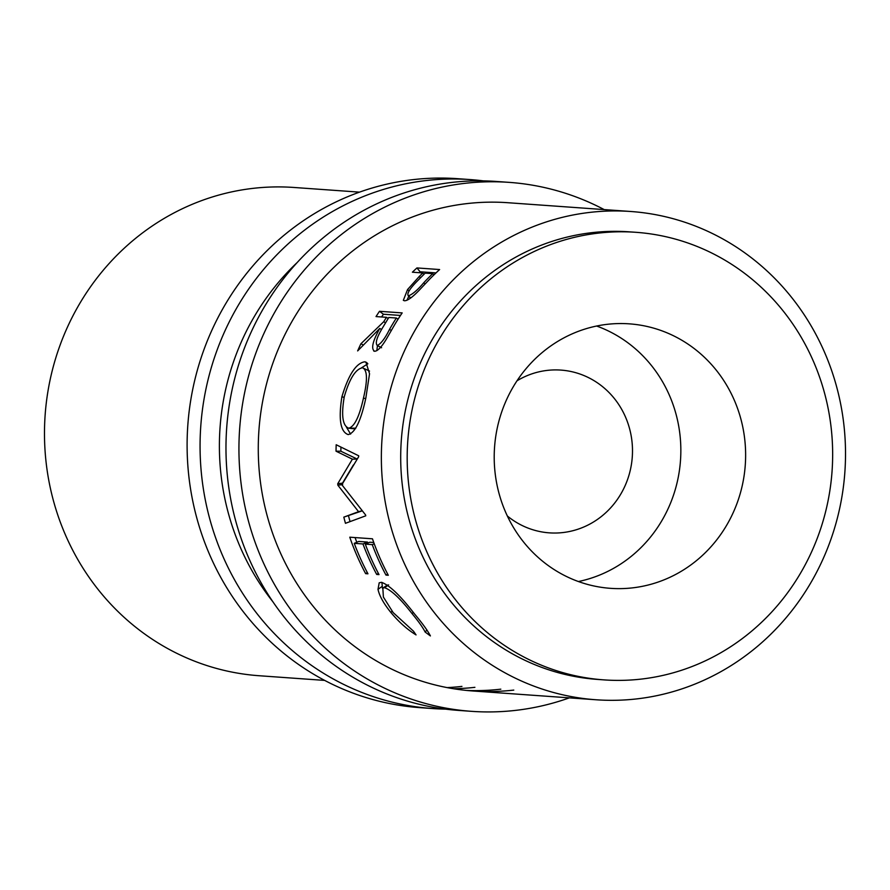 <?xml version="1.0" encoding="UTF-8"?>
<svg xmlns="http://www.w3.org/2000/svg" width="890" height="890" viewBox="0 0 890 890"><rect width="100%" height="100%" fill="white"/><g stroke="black" fill="none" stroke-linecap="round" stroke-linejoin="round"><path stroke-width="1.33" d="M604.199 209.595A265.153 251.347 94.1 0 0 509.214 182.372L496.264 181.449A265.153 251.347 94.1 0 0 452.02 182.406A265.153 251.347 94.1 0 0 225.993 451.375A265.153 251.347 94.1 0 0 458.528 710.409L471.478 711.332A265.153 251.347 94.1 0 0 515.722 710.365A265.153 251.347 94.1 0 0 569.355 697.86M509.214 182.372A265.153 251.347 94.1 0 0 464.969 183.329A265.153 251.347 94.1 0 0 238.954 452.309A265.153 251.347 94.1 0 0 471.478 711.332M630.854 211.497A244.75 232.012 94.1 0 0 590.014 212.376A244.75 232.012 94.1 0 0 381.376 460.664A244.75 232.012 94.1 0 0 596.022 699.763A244.75 232.012 94.1 0 0 636.862 698.884A244.75 232.012 94.1 0 0 845.5 450.596A244.75 232.012 94.1 0 0 630.854 211.497L507.767 202.709A244.75 232.012 94.1 0 0 466.927 203.599A244.75 232.012 94.1 0 0 258.289 451.886A244.75 232.012 94.1 0 0 472.935 690.985A244.75 232.012 94.1 0 0 513.775 690.095M466.46 690.429A244.75 232.012 94.1 0 0 500.814 689.172M483.281 180.87A265.153 251.347 94.1 0 0 470.343 179.591L457.393 178.667A265.153 251.347 94.1 0 0 413.149 179.635A265.153 251.347 94.1 0 0 187.123 448.605A265.153 251.347 94.1 0 0 419.657 707.628L432.607 708.551A265.153 251.347 94.1 0 0 445.59 709.13M470.343 179.591A265.153 251.347 94.1 0 0 426.11 180.559A265.153 251.347 94.1 0 0 200.083 449.528A265.153 251.347 94.1 0 0 432.607 708.551M297.127 262.583A244.75 232.012 94.1 0 0 272.93 601.818M453.555 688.738A244.75 232.012 94.1 0 0 474.904 687.325M447.125 687.603A244.75 232.012 94.1 0 0 461.943 686.401M507.356 516A81.58 77.341 94.1 0 0 549.33 532.854A81.58 77.341 94.1 0 0 562.936 532.554A81.58 77.341 94.1 0 0 632.49 449.795A81.58 77.341 94.1 0 0 560.934 370.095A81.58 77.341 94.1 0 0 547.328 370.385A81.58 77.341 94.1 0 0 516.99 380.809M607.225 324.327A132.577 125.679 -85.9 0 1 629.352 323.849A132.577 125.679 -85.9 0 1 745.62 453.366A132.577 125.679 -85.9 0 1 632.601 587.856A132.577 125.679 -85.9 0 1 610.484 588.335A132.577 125.679 -85.9 0 1 494.217 458.817A132.577 125.679 -85.9 0 1 607.225 324.327M596.634 326.029A132.577 125.679 -85.9 0 1 680.494 460.408A132.577 125.679 -85.9 0 1 578.411 581.526M635.883 232.301L629.408 231.845A224.358 212.677 94.1 0 0 591.972 232.657A224.358 212.677 94.1 0 0 400.711 460.241A224.358 212.677 94.1 0 0 597.468 679.415L603.954 679.882A224.358 212.677 94.1 0 0 641.39 679.07A224.358 212.677 94.1 0 0 832.64 451.475A224.358 212.677 94.1 0 0 635.883 232.301A224.358 212.677 94.1 0 0 598.447 233.113A224.358 212.677 94.1 0 0 407.197 460.709A224.358 212.677 94.1 0 0 603.954 679.882M430.393 635.927L425.142 632.034C422.961 627.65 418.589 621.498 412.037 613.588C400.378 598.636 391.222 590.003 384.569 587.7L382.834 588.09L383.39 597.056L393.124 612.554L413.505 631.21L416.053 634.904C407.22 629.486 398.82 621.988 390.832 612.42C383.601 603.431 379.329 595.744 378.005 589.336L379.196 582.817L381.487 582.316C389.431 585.108 400.467 595.688 414.607 614.056C422.683 623.701 427.945 630.988 430.393 635.927M385.982 575.096A244.75 232.012 94.1 0 1 372.265 544.624L365.289 544.124A244.75 232.012 94.1 0 0 379.007 574.595L376.681 574.428A244.75 232.012 94.1 0 1 362.964 543.957L354.242 543.334A244.75 232.012 94.1 0 0 367.959 573.805L365.634 573.638A244.75 232.012 94.1 0 1 349.781 537.193L372.465 538.806A244.75 232.012 94.1 0 0 388.307 575.263L385.982 575.096L387.684 574.072M337.711 483.782A244.75 232.012 94.1 0 0 337.877 485.217L358.559 511.683L343.818 517.135A244.75 232.012 94.1 0 0 345.465 523.309L365.768 515.811A244.75 232.012 94.1 0 1 365.556 514.909L341.849 484.739L358.681 456.692A244.75 232.012 94.1 0 1 358.681 455.78L336.186 444.744A244.75 232.012 94.1 0 0 336.031 451.186L352.384 459.173L337.711 483.782L342.505 483.137L353.397 464.958M365.857 397.952C360.984 420.714 355.088 432.929 348.168 434.587C340.458 431.906 338.367 419.312 341.894 396.807C348.491 374.812 356.089 363.142 364.7 361.807L365.912 362.074L369.539 373.767L365.857 397.952M374.623 351.272C370.863 348.936 372.587 341.326 379.785 328.432L357.647 350.916A244.75 232.012 94.1 0 1 360.917 343.762L383.768 321.679A244.75 232.012 94.1 0 1 386.494 317.318L376.025 316.573A244.75 232.012 94.1 0 1 379.496 311.3L402.18 312.913A244.75 232.012 94.1 0 0 394.604 324.817L386.538 338.801C381.699 346.911 377.727 351.072 374.623 351.272L373.789 351.049M419.29 276.445A244.75 232.012 94.1 0 1 422.85 272.952L412.382 272.207A244.75 232.012 94.1 0 1 416.943 267.935L439.616 269.548A244.75 232.012 94.1 0 0 429.792 279.037L418.712 290.752C412.281 297.394 407.553 300.731 404.516 300.776L403.337 300.342L407.576 289.517L419.29 276.445L420.458 277.736M359.516 192.14L293.978 187.467A244.75 232.012 94.1 0 0 253.138 188.346A244.75 232.012 94.1 0 0 44.5 436.634A244.75 232.012 94.1 0 0 259.146 675.732L324.672 680.405M425.142 632.034L426.944 630.02M412.037 613.588L413.294 612.453M384.569 587.7L388.63 584.897M387.484 584.997L382.834 588.09M390.832 612.42L392.101 611.274M382.478 588.401L381.921 582.383M378.005 589.336L382.044 586.488M372.265 544.624L374.234 543.801M373.767 542.511L369.795 542.232L365.289 544.124M376.681 574.428L378.384 573.416M362.964 543.957L367.47 542.066A239.655 227.184 94.1 0 0 367.837 543.056M367.47 542.066L358.748 541.443L354.242 543.334M365.634 573.638L367.336 572.626M355.077 537.571A239.655 227.184 94.1 0 0 356.79 542.266M340.948 447.091A239.655 227.184 94.1 0 0 340.859 451.219L357.224 459.062L352.384 459.173M342.672 484.538L337.877 485.217M362.074 510.771L358.559 511.683M362.152 510.871L343.818 517.135M348.491 515.788A239.655 227.184 94.1 0 0 350.048 521.618M340.859 451.219L336.031 451.186M350.593 434.098L346.444 427.156M341.894 396.807L344.13 397.363M361.485 367.837L367.859 363.788M364.7 361.807L367.047 362.797M369.528 371.086L362.475 367.781C355.577 369.05 349.514 378.695 344.274 396.729C341.093 415.385 342.594 425.887 348.758 428.212C354.487 426.61 359.382 416.576 363.465 398.097C367.737 379.908 367.403 369.795 362.475 367.781M353.564 428.735L348.758 428.212L355.833 428.168M365.69 398.642L363.465 398.097M376.848 350.649L377.427 345.665M379.785 328.432L381.543 329.534M360.917 343.762L363.176 344.942M383.768 321.679L385.47 322.836M386.494 317.318L388.162 318.509M379.496 311.3L383.434 314.237A239.655 227.184 94.1 0 0 381.599 316.974M383.434 314.237L400.478 315.449M398.053 319.21L396.373 318.03L388.819 317.485L382.099 328.543C376.715 337.633 375.113 343.284 377.282 345.487L381.599 347.734M381.12 347.601L377.282 345.487C380.987 343.74 385.07 338.367 389.542 329.356L391.3 330.457M396.373 318.03A244.75 232.012 94.1 0 0 389.542 329.356M406.897 300.297L408.744 296.459M407.576 289.517L409.044 290.908M422.85 272.952L423.985 274.265M416.943 267.935L420.091 271.773A239.655 227.184 94.1 0 0 419.101 272.685M420.091 271.773L436.011 272.907M433.864 274.966L432.729 273.653L425.175 273.119L416.542 281.796C409.333 289.295 406.619 293.967 408.399 295.825L410.768 297.95M410.568 298.094L408.399 295.825C412.426 294.468 417.543 290.107 423.774 282.731L425.02 284.021M432.729 273.653A244.75 232.012 94.1 0 0 423.774 282.731M472.935 690.985L596.022 699.763"/></g></svg>
